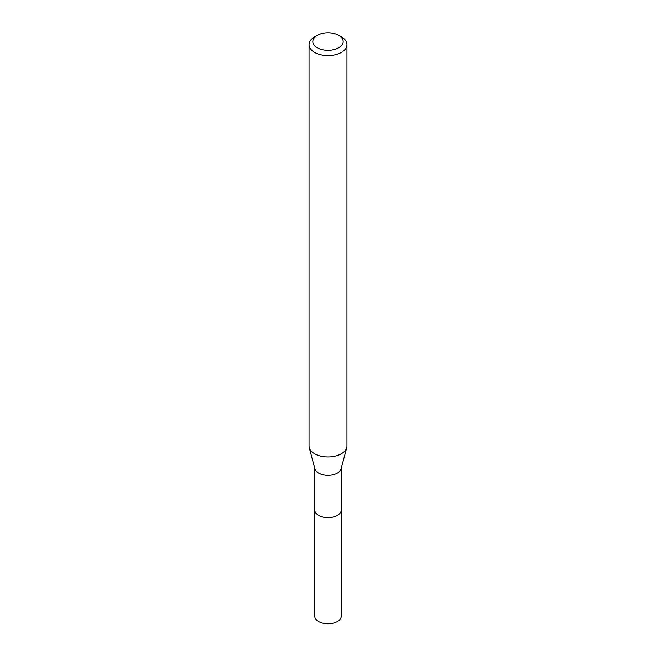<?xml version="1.0" encoding="UTF-8"?>
<svg xmlns="http://www.w3.org/2000/svg" width="656" height="656" viewBox="0 0 656 656"><rect width="100%" height="100%" fill="white"/><g stroke="black" fill="none" stroke-linecap="round" stroke-linejoin="round"><path stroke-width="0.98" d="M338.726 35.367L341.399 36.908A18.95 10.947 180 0 1 346.95 44.649L346.95 445.998A18.95 10.947 180 0 1 346.737 447.663L341.112 468.827A13.259 7.659 180 0 1 337.381 473.083A13.259 7.659 180 0 1 323.875 474.944A13.259 7.659 180 0 1 314.888 468.827L309.263 447.663A18.95 10.947 180 0 1 309.05 445.998L309.05 44.649A18.95 10.947 180 0 1 314.601 36.908L317.274 35.367A15.162 8.758 180 0 1 338.726 35.367A15.162 8.758 180 0 1 338.726 47.749A15.162 8.758 180 0 1 317.274 47.749A15.162 8.758 180 0 1 317.274 35.367L314.601 36.908M341.259 468.253L341.259 509.966A13.259 7.659 180 0 1 337.381 515.378A13.259 7.659 180 0 1 322.924 517.043A13.259 7.659 180 0 1 314.741 509.966L314.741 468.253M346.737 447.663A18.95 10.947 180 0 1 341.399 453.739A18.95 10.947 180 0 1 322.096 456.396A18.95 10.947 180 0 1 309.263 447.663M346.95 44.649A18.95 10.947 180 0 1 341.399 52.39A18.95 10.947 180 0 1 320.743 54.76A18.95 10.947 180 0 1 309.05 44.649M341.259 509.728A13.268 7.659 180 0 1 341.268 509.966L341.268 616.123A13.268 7.659 180 0 1 333.076 623.2A13.268 7.659 180 0 1 318.619 621.535A13.268 7.659 180 0 1 314.732 616.123L314.732 509.966A13.268 7.659 180 0 1 314.741 509.728M341.268 509.966A13.268 7.659 180 0 1 333.076 517.043A13.268 7.659 180 0 1 318.619 515.386A13.268 7.659 180 0 1 314.732 509.966"/></g></svg>
